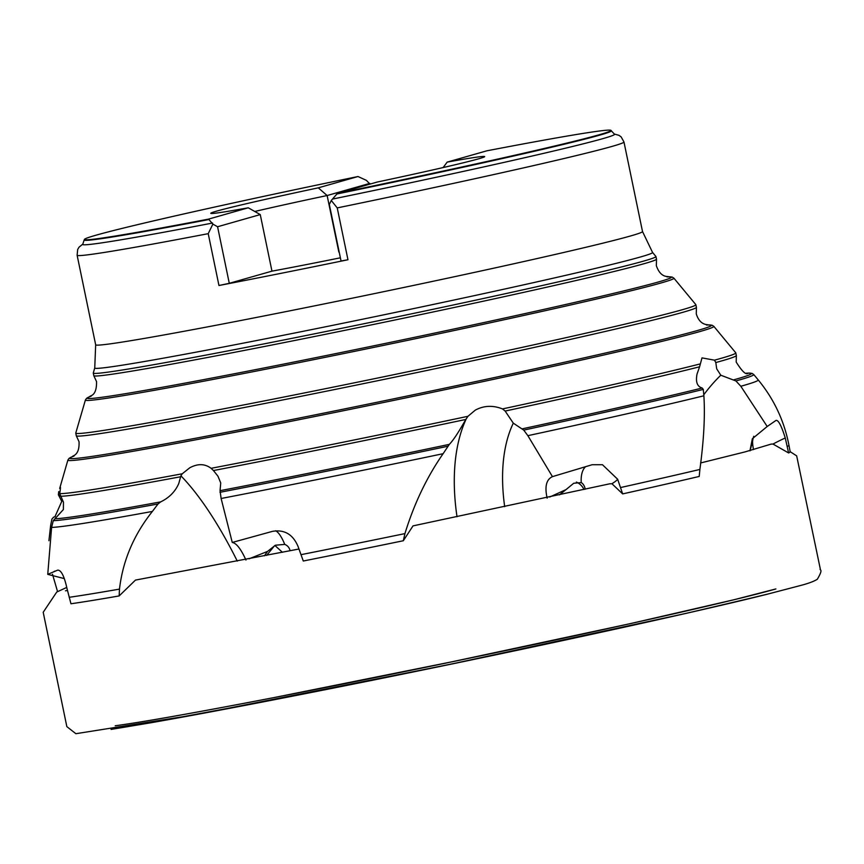 <?xml version="1.0" encoding="UTF-8"?>
<svg xmlns="http://www.w3.org/2000/svg" width="864" height="864" viewBox="0 0 864 864"><rect width="100%" height="100%" fill="white"/><g stroke="black" fill="none" stroke-linecap="round" stroke-linejoin="round"><path stroke-width="1.3" d="M714.496 360.169A345.956 7.938 -11.7 0 0 735.75 352.804L736.366 355.558A346 7.938 168.3 0 1 715.813 362.545L714.496 360.169L701.989 357.89L699.592 366.79A346 7.938 168.3 0 1 505.138 411.059L502.513 408.92C492.88 405.13 483.797 405.54 475.276 410.141L467.953 416.297L465.847 419.44A346 7.938 168.3 0 1 298.048 453.978A346 7.938 168.3 0 1 213.44 470.545L211.097 468.31C204.876 463.655 197.78 463.482 189.788 467.77L182.25 473.774L180.9 475.826L178.751 483.581C175.208 491.67 169.171 497.761 160.65 501.887L158.026 503.971L152.388 511.434C133.747 534.848 122.785 560.747 119.48 589.108L119.156 595.933L135.475 580.09L298.966 549.018M735.75 352.804L713.794 326.3A329.821 7.571 168.3 0 1 296.006 420.293A329.821 7.571 168.3 0 1 67.889 460.058L59.692 488.441C60.707 485.708 60.707 487.436 59.692 493.614L63.461 502.2L63.374 509.555L54.983 518.756A356.994 8.186 -11.7 0 0 160.65 501.887M58.698 491.616L58.374 494.791L61.765 501.379L54.983 516.661L53.266 517.374L55.21 516.553A356.994 8.186 -11.7 0 0 53.536 517.266L51.916 519.08L50.63 525.539L48.924 540.713M715.813 362.545L716.699 368.831L720.792 375.214A163.685 160.315 -169.2 0 0 703.782 394.783M699.592 366.79L697.064 373.961C695.477 381.888 697.183 386.575 702.184 388.022L703.264 389.405L703.879 395.798C705.164 415.854 703.836 440.402 699.883 469.454L699.214 476.453A379.166 8.694 168.3 0 1 622.663 493.895L617.641 479.239L602.456 464.724L592.186 464.713L552.452 476.636L527.861 435.672L523.735 430.11L513.302 423.155A163.685 89.834 -113.9 0 0 504.673 506.65M505.138 411.059L513.302 423.155M465.847 419.44L461.495 426.881C456.473 435.402 452.412 441.234 449.334 444.366L443.113 453.697C426.838 477.112 414.104 503.755 404.935 533.606L403.315 540.745L413.014 525.884L609.714 483.808L611.917 483.732L622.663 493.895M213.44 470.545L217.944 476.172L220.73 482.944L220.061 490.676A356.994 8.186 -11.7 0 0 449.334 444.366M403.315 540.745A379.166 8.694 168.3 0 1 303.286 561.017L298.015 546.361C292.896 534.341 284.396 529.34 272.484 531.36L232.265 542.452L221.119 498.496L220.061 490.676M119.156 595.933A379.166 8.694 168.3 0 1 70.956 603.763L67.057 588.794C64.325 576.245 61.204 570.024 57.694 570.132L47.747 574.355L51.592 527.429L53.287 520.668L54.983 518.756M787.277 446.429A379.274 8.705 168.3 0 0 788.94 445.208L790.182 451.764A379.166 8.694 168.3 0 1 788.605 452.952L785.257 437.962C781.445 425.779 778.378 419.926 776.045 420.39L767.2 426.492L740.826 386.262L735.912 380.948L720.792 375.214M700.596 462.964L745.027 451.904L771.098 444.118L772.967 444.042L788.605 452.952M559.375 494.878L566.017 489.607L549.72 497.016M290.045 550.778A8.208 8.165 -134 0 0 284.731 544.396L275.411 545.216L267.527 551.416L249.07 558.814M245.959 560.056C240.959 548.986 236.39 543.121 232.265 542.452M264.427 555.822L267.527 551.416M254.75 211.475A130.702 3.002 168.3 0 1 327.132 195.534L318.287 187.844A139.849 3.208 -11.7 0 0 210.827 213.376A139.849 3.208 -11.7 0 0 248.27 207.792L260.258 214.585L271.966 271.145A130.702 3.002 -11.7 0 0 323.698 261.166A130.702 3.002 -11.7 0 0 340.384 257.807M218.959 285.509L208.224 233.669L212.868 224.111L217.577 226.746L229.284 283.306L218.959 285.509A279.223 6.404 -11.7 0 0 280.984 273.337A279.223 6.404 -11.7 0 0 347.965 259.751L341.042 260.993L329.324 204.433L331.279 200.48L337.424 193.374A268.823 6.167 -11.7 0 0 610.837 130.302A268.823 6.167 -11.7 0 0 486.896 150.8L447.174 162.119L443.124 167.562M59.692 488.441L60.34 487.166M753.494 449.604A8.208 1.123 80 0 1 752.587 441.342L750.017 450.846M547.15 498.172C544.558 486.637 546.329 479.466 552.452 476.636L552.355 476.669M749.995 450.565L752.35 438.75L767.2 426.492M64.238 578.578L47.747 574.355M52.488 574.236L57.51 591.43M331.279 200.48L337.23 207.911L347.965 259.751M610.837 130.302L614.531 134.244A271.566 6.232 168.3 0 1 332.953 198.99M337.424 193.374L377.147 182.066A139.849 3.208 -11.7 0 0 484.65 156.676A139.849 3.208 -11.7 0 0 447.174 162.119M369.965 184.108L366.422 180.371L358.009 176.526A268.823 6.167 -11.7 0 0 84.532 239.296A268.823 6.167 -11.7 0 0 208.548 219.11L212.868 224.111M212.566 223.031A271.566 6.232 168.3 0 1 82.717 244.382L84.197 239.933A269.212 6.178 168.3 0 0 208.937 219.532M338.85 252.094L339.174 251.996A130.702 3.002 -11.7 0 0 338.85 252.094L327.132 195.534L369.814 183.384M358.009 176.526L318.287 187.844M217.577 226.746L260.258 214.585M229.284 283.306L271.966 271.145M248.27 207.792L208.548 219.11M753.764 436.277A24.073 23.879 -153.7 0 0 752.587 441.342L752.36 440.554M585.198 489.229A8.208 5.648 82.1 0 0 581.256 482.609L573.718 483.257L566.017 489.607M337.23 207.911A279.223 6.404 168.3 0 0 623.97 141.998L642.514 231.541L652.547 252.418A284.839 6.534 168.3 0 1 291.751 333.59A284.839 6.534 168.3 0 1 94.748 367.934L93.28 372.978A287.302 6.588 -11.7 0 0 291.978 338.342A287.302 6.588 -11.7 0 0 655.906 256.468L656.51 259.189A287.334 6.588 168.3 0 1 292.507 340.924A287.334 6.588 168.3 0 1 93.809 375.721L96.552 381.629C96.811 397.008 89.521 395.302 89.737 396.716L91.174 396.176M695.833 304.636L673.866 278.132A300.499 6.89 168.3 0 1 293.231 363.766A300.499 6.89 168.3 0 1 85.406 400L75.773 433.048A316.634 7.268 -11.7 0 0 294.754 394.87A316.634 7.268 -11.7 0 0 695.833 304.636L696.438 307.379A316.667 7.268 168.3 0 1 295.283 397.451A316.667 7.268 168.3 0 1 76.302 435.802L79.034 441.698C79.726 456.041 72.241 455.479 72.36 456.689L74.045 456.052M180.684 476.744A346 7.938 168.3 0 1 60.404 496.217M275.605 530.788A24.073 7.204 -105.9 0 1 284.731 544.396M266.641 555.39L274.525 545.767M67.889 460.058L69.077 458.341L72.533 456.602A327.661 7.517 -11.7 0 0 296.32 418.64A327.661 7.517 -11.7 0 0 708.167 324.972L712.022 325.199L713.794 326.3M85.406 400L86.616 398.261L89.899 396.63A298.339 6.847 -11.7 0 0 293.544 362.113A298.339 6.847 -11.7 0 0 668.412 276.836L672.062 277.02L673.866 278.132M642.514 231.541A279.223 6.404 168.3 0 1 288.792 311.04A279.223 6.404 168.3 0 1 95.666 344.79L94.748 367.934M208.224 233.669A279.223 6.404 168.3 0 1 77.123 255.247L95.666 344.79M211.097 468.31A345.956 7.938 -11.7 0 0 297.529 451.397A345.956 7.938 -11.7 0 0 467.953 416.297M443.113 453.697A362.459 8.316 168.3 0 1 299.084 483.181A362.459 8.316 168.3 0 1 221.119 498.496M404.935 533.606A379.274 8.705 168.3 0 1 308.459 553.187A379.274 8.705 168.3 0 1 301.028 554.666M447.898 446.256A359.154 8.24 168.3 0 1 298.771 476.82A359.154 8.24 168.3 0 1 219.942 492.296M59.692 493.614A345.956 7.938 -11.7 0 0 182.25 473.774M576.353 482.08A12.031 9.374 -149.3 0 1 583.589 488.765A12.031 9.374 -149.3 0 1 583.934 489.51M457.013 516.726A189.864 104.198 66.1 0 1 466.452 418.424M59.908 495.407A189.864 175.262 56.5 0 0 58.374 494.791M502.513 408.92A345.956 7.938 -11.7 0 0 700.24 363.906M703.264 389.405A359.154 8.24 168.3 0 1 523.735 430.11M703.879 395.798A362.459 8.316 168.3 0 1 527.861 435.672M699.883 469.454A379.274 8.705 168.3 0 1 620.6 487.534M521.964 428.9A356.994 8.186 -11.7 0 0 702.184 388.022M733.352 379.944A356.994 8.186 -11.7 0 0 747.922 373.108L751.993 373.378L753.71 374.479A359.154 8.24 168.3 0 1 735.912 380.948M753.71 374.479L758.203 379.901A362.459 8.316 168.3 0 1 740.826 386.262M237.276 561.103A189.864 56.56 68.8 0 0 180.9 475.826M274.936 545.508L282.409 552.29M152.388 511.434A362.459 8.316 168.3 0 1 51.592 527.429M158.026 503.971A359.154 8.24 168.3 0 1 53.287 520.668M119.48 589.108A379.274 8.705 168.3 0 1 69.185 597.305M611.399 130.756A269.212 6.178 168.3 0 1 336.917 193.979M585.641 466.646A24.073 13.403 -107.9 0 0 581.256 482.609M785.257 437.962A24.073 1.836 -27 0 0 777.805 441.558A24.073 1.836 -27 0 0 772.967 444.042M617.641 479.239A24.073 3.618 -23.8 0 1 614.92 481.734A24.073 3.618 -23.8 0 1 611.917 483.732M736.366 355.558L736.193 362.048C742.208 371.628 746.183 375.311 748.138 373.118L746.269 373.194M696.438 307.379L696.265 313.88C700.164 326.29 708.275 324.184 708.35 324.983L706.547 325.058M656.51 259.189L656.338 265.702C660.949 278.867 668.563 275.864 668.574 276.836L667.051 276.912M775.85 588.946L734.076 599.724L630.029 623.7L444.949 663.293C297.94 693.77 157.788 720.328 115.214 725.76L119.362 725.188C148.878 720.986 200.362 711.785 273.802 697.615L455.026 661.187C599.8 631.174 735.674 600.566 775.894 588.935M789.977 451.548L796.673 455.879L820.282 568.879C819.126 570.78 824.094 567.734 817.322 579.258C813.888 581.44 808.024 583.6 799.729 585.716L764.824 594.842L686.232 613.354L445.252 665.356L195.772 714.679L75.881 733.698L66.841 726.624L43.2 612.263L56.754 592.034L66.744 587.423M767.448 594.14C720.619 606.161 564.862 641.369 373.702 680.011C277.873 699.322 203.105 713.653 149.386 723.028L111.046 729.421L149.407 723.017L284.332 697.745L460.782 662.105C566.168 640.148 654.059 620.946 724.442 604.498L767.448 594.14M75.773 433.048L76.302 435.802M93.28 372.978L93.809 375.721M788.94 445.208C784.21 420.833 773.971 399.071 758.203 379.901M623.97 141.998L621.173 136.922L619.034 135.356L614.336 134.039M652.547 252.418L655.906 256.468M77.123 255.247L77.684 249.469L79.024 247.19L82.804 244.112M84.532 239.296L84.197 239.933M54.972 571.104L54.065 571.45M67.435 590.479L65.459 590.814"/></g></svg>
